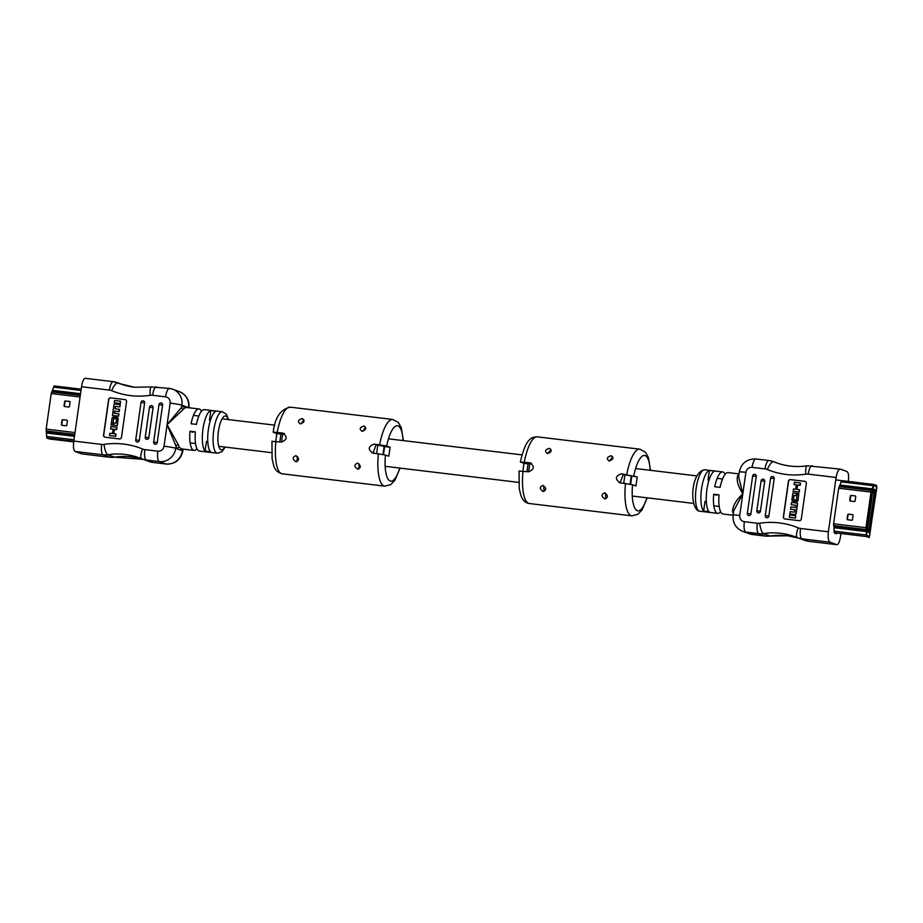 <?xml version="1.0" encoding="UTF-8"?>
<svg xmlns="http://www.w3.org/2000/svg" width="923" height="923" viewBox="0 0 923 923"><rect width="100%" height="100%" fill="white"/><g stroke="black" fill="none" stroke-linecap="round" stroke-linejoin="round"><path stroke-width="1.38" d="M733.116 515.23L723.09 514.03A20.871 6.334 -83.1 0 1 722.651 513.915A20.871 6.334 -83.1 0 1 719.052 494.855L713.675 494.209A20.871 6.334 96.9 0 0 717.263 513.269A20.871 6.334 96.9 0 0 717.702 513.373A20.871 6.334 96.9 0 0 720.632 511.7M725.143 474.26A20.871 6.334 96.9 0 0 723.124 472.045A20.871 6.334 96.9 0 0 722.686 471.941A20.871 6.334 96.9 0 0 714.737 486.721L720.125 487.367A20.871 6.334 -83.1 0 1 728.074 472.588L739 473.903M808.986 541.316A9.484 2.873 -83.1 0 1 808.779 541.316L804.718 540.347A18.968 18.033 -69.9 0 0 808.583 541.27L836.676 544.651A671.529 45.677 -171.9 0 0 833.446 543.439A671.529 45.677 -171.9 0 0 830.031 542.216L801.937 538.836A18.968 18.033 110.1 0 1 798.072 537.913A18.968 18.033 110.1 0 1 797.414 537.648A9.484 2.942 112.5 0 1 797.38 537.636A69.813 66.352 -69.9 0 0 794.991 536.701A69.813 66.352 -69.9 0 0 780.777 533.298A69.813 66.352 -69.9 0 0 763.471 533.563A18.968 18.033 110.1 0 1 758.775 533.644L745.772 532.075A15.172 14.422 110.1 0 1 742.68 531.336L749.326 533.771A15.172 14.422 -69.9 0 0 752.418 534.521L745.772 532.075A9.484 2.873 96.9 0 1 744.342 521.691L757.333 523.26A9.484 9.011 -69.9 0 0 759.687 523.226A79.297 75.363 110.1 0 1 779.335 522.914A79.297 75.363 110.1 0 1 798.245 527.864A9.484 9.011 -69.9 0 0 800.506 528.452L828.381 531.798L836.111 477.468L808.236 474.11A9.484 9.011 -69.9 0 0 805.883 474.145A79.297 75.363 110.1 0 1 767.336 469.519A9.484 9.011 -69.9 0 0 765.075 468.919L752.072 467.361A5.688 5.411 -69.9 0 0 745.888 472.334L742.819 493.886L733.773 510.604L733.127 515.103C732.516 522.787 735.7 528.198 742.68 531.336M841.672 480.618L838.661 488.198L833.596 523.791L834.3 532.709A671.529 45.677 8.1 0 1 834.934 532.952A671.529 45.677 8.1 0 1 836.815 533.644L836.849 533.656M848.295 481.933C848.975 476.187 848.56 472.738 847.072 471.572A671.529 45.677 -171.9 0 0 843.841 470.361A671.529 45.677 -171.9 0 0 840.426 469.138L807.233 465.792C796.526 467.373 786.154 466.334 776.128 462.7A69.813 66.352 -69.9 0 1 773.693 461.754A18.968 18.033 110.1 0 0 773.036 461.5L768.974 460.519A9.484 2.873 -83.1 0 1 769.171 460.565A18.968 18.033 110.1 0 1 773.036 461.5L778.885 463.646M840.426 469.138C838.557 469.057 837.115 471.826 836.111 477.468M828.381 531.798C827.758 537.555 828.312 541.016 830.031 542.216M784.585 518.888A1.892 1.8 110.1 0 1 783.523 516.926L788.588 481.321A1.892 1.8 110.1 0 1 790.653 479.66L805.006 481.391A1.892 1.8 110.1 0 1 805.306 481.448M791.173 504.719L795.614 505.25L795.291 507.477L790.849 506.946L790.526 509.254L794.968 509.784L794.634 512.161L790.192 511.63L789.857 513.938L794.738 514.561A1.338 1.269 -69.9 0 0 796.191 513.396L797.645 503.185L791.496 502.412L791.173 504.719L795.603 505.285M790.526 509.254L794.968 509.819M792.788 501.051A1.338 1.269 -69.9 0 0 793.145 501.143L796.595 501.558A1.338 1.269 -69.9 0 0 798.049 500.393L798.833 493.655L797.287 493.47L796.341 500.151L793.307 499.781L793.93 495.409L796.226 495.732L796.549 493.424L792.845 492.94L791.899 499.608A1.338 1.269 -69.9 0 0 792.972 501.085L796.422 501.501A1.338 1.269 -69.9 0 0 797.876 500.335L798.833 493.655M793.48 499.805L794.092 495.466M797.022 489.386L797.634 485.036L800.183 485.336L800.518 483.029L794.368 482.244L794.034 484.552L796.249 484.863M794.034 484.552L796.249 484.829L795.626 489.213L793.411 488.948L793.249 491.324L799.237 492.04L799.56 489.732L796.849 489.363L797.472 484.967L800.183 485.336M795.522 518.091L795.684 515.726L789.707 514.999L789.373 517.307L795.522 518.091L789.373 517.307M840.865 534.14L840.565 536.263C839.618 541.905 838.315 544.697 836.676 544.651L808.779 541.316A9.484 2.873 -83.1 0 1 808.583 541.27L801.937 538.836A9.484 2.873 96.9 0 1 800.506 528.452M761.106 480.802A1.892 1.8 110.1 0 1 762.375 479.268A1.892 1.8 110.1 0 1 764.694 481.264L761.094 480.814L756.837 510.788M764.694 481.264L760.425 511.25A1.892 1.8 110.1 0 1 757.079 512.057A1.892 1.8 110.1 0 1 756.837 510.811L760.425 511.25M770.613 478.137A1.892 1.8 110.1 0 1 771.882 476.591A1.892 1.8 110.1 0 1 774.201 478.599L770.601 478.149L765.271 515.622L768.871 516.072A1.892 1.8 110.1 0 1 765.513 516.88A1.892 1.8 110.1 0 1 765.282 515.634A1.938 1.938 0 0 0 765.513 516.88M774.201 478.599L768.871 516.072M753.929 474.434A1.938 1.938 0 0 0 752.66 475.991L752.66 476.003A1.892 1.8 110.1 0 1 753.929 474.434A1.892 1.8 110.1 0 1 756.249 476.441L752.66 475.991L747.318 513.465L750.918 513.915A1.892 1.8 110.1 0 1 747.572 514.722A1.892 1.8 110.1 0 1 747.33 513.476A1.938 1.938 0 0 0 747.572 514.722M756.249 476.441L750.918 513.915M784.885 518.945A1.892 1.8 110.1 0 1 783.362 516.857L788.427 481.264A1.892 1.8 110.1 0 1 790.48 479.602L804.844 481.333A1.892 1.8 110.1 0 1 806.367 483.421L801.302 519.014A1.892 1.8 110.1 0 1 799.237 520.676L784.885 518.945M745.888 472.334A9.484 0.646 -171.9 0 0 739.265 472.011L738.619 476.51L742.819 493.886C738.065 486.225 736.335 480.214 737.639 475.853A20.871 6.334 -83.1 0 1 738.896 474.63M733.358 513.523A20.871 6.334 -83.1 0 1 732.55 511.55C732.666 506.012 736.081 500.128 742.819 493.886L739.75 515.426A5.688 5.411 -69.9 0 0 744.342 521.691M709.026 511.654A20.871 6.334 -83.1 0 1 706.926 489.571A20.871 6.334 -83.1 0 1 714.794 471.122L709.406 470.476A20.871 6.334 96.9 0 0 701.538 488.913A20.871 6.334 96.9 0 0 703.638 511.007L709.026 511.654M703.638 511.007L705.022 501.339M708.033 480.145L709.406 470.476M713.675 494.209L716.525 495.259M732.55 511.55A1.892 1.5 162.7 0 1 733.566 512.023M738.758 475.61A1.892 1.627 38.8 0 1 737.639 475.853M789.857 513.938L794.576 514.503A1.338 1.269 -69.9 0 0 796.03 513.338L797.484 503.127M793.93 495.409L796.226 495.732M796.053 495.663L796.387 493.355M800.022 485.279L800.345 482.971M793.088 491.255L799.237 492.04M799.064 491.982L799.399 489.675M795.361 518.034L795.684 515.726M854.34 501.512A0.761 0.727 -69.9 0 0 855.16 500.854L855.748 496.724A0.761 0.727 -69.9 0 0 855.136 495.893L851.191 495.42A0.761 0.727 -69.9 0 0 850.371 496.078L849.783 500.208A0.761 0.727 -69.9 0 0 850.395 501.039L854.34 501.512M868.485 509.888L871.012 492.086L873.285 485.706L873.977 484.506L876.562 485.44L876.85 487.517L869.189 537.544L866.605 536.598L865.947 527.679L868.485 509.888M834.865 533.413L836.815 533.644M867.574 529.79L866.859 530.114L866.766 535.478L869.304 536.413L869.639 535.744L876.515 487.402L876.4 486.571L873.839 485.625L871.347 492.201L866.282 527.806L872.062 491.105A3.034 0.923 96.9 0 0 872.835 489.328L873.839 485.625L876.4 486.571L876.515 487.402L869.639 535.744L869.304 536.413L866.766 535.478L866.835 531.429A3.034 0.923 96.9 0 0 866.628 529.306L866.282 527.806L867.055 529.64M851.675 520.249A0.761 0.727 -69.9 0 0 852.494 519.591L853.083 515.461A0.761 0.727 -69.9 0 0 852.471 514.63L848.525 514.157A0.761 0.727 -69.9 0 0 847.706 514.815L847.118 518.945A0.761 0.727 -69.9 0 0 847.729 519.776L851.675 520.249M855.136 495.893L851.525 495.536A0.761 0.727 -69.9 0 0 850.694 496.205L850.118 500.324A0.761 0.727 -69.9 0 0 850.418 501.039M852.471 514.63L848.86 514.273A0.761 0.727 -69.9 0 0 848.029 514.942L847.452 519.061A0.761 0.727 -69.9 0 0 847.741 519.776M867.701 528.544L867.816 532.121L868.658 532.225L874.681 489.882L874 489.236L872.904 492.305M869.685 526.606L869.293 529.387L870.285 529.744L870.677 526.975L869.685 526.606M870.216 522.856L869.824 525.637L870.816 525.995L871.22 523.226L870.216 522.856M870.747 519.118L870.354 521.887L871.358 522.256L871.75 519.476L870.747 519.118M871.289 515.369L870.885 518.138L871.889 518.507L872.281 515.738L871.289 515.369M871.82 511.619L871.427 514.388L872.42 514.757L872.812 511.988L871.82 511.619M872.35 507.869L871.958 510.65L872.95 511.007L873.343 508.238L872.35 507.869M872.881 504.12L872.489 506.9L873.481 507.258L873.885 504.489L872.881 504.12M873.423 500.381L873.02 503.15L874.023 503.52L874.416 500.739L873.423 500.381M873.954 496.632L873.562 499.401L874.554 499.77L874.946 497.001L873.954 496.632M874.485 492.882L874.093 495.651L875.085 496.02L875.477 493.251L874.485 492.882M874.969 492.097L874.831 491.198M869.662 531.279L869.674 529.802L869.489 531.175M869.847 530.679L869.189 531.187L869.674 529.802M869.178 532.744L869.051 531.844M872.639 492.271L872.57 493.355L872.258 492.028M872.754 493.378L872.016 492.363L872.477 491.763L872.72 492.974L872.87 491.878M867.828 528.06L867.043 528.487L867.228 527.218L867.828 528.06L867.228 528.51L867.412 527.241M872.339 494.07L871.335 493.701L870.943 496.47L871.947 496.839L872.339 494.07L871.3 493.943M871.797 497.809L870.804 497.451L870.412 500.22L871.404 500.589L871.797 497.809L870.77 497.693M871.266 501.558L870.274 501.201L869.881 503.97L870.874 504.339L871.266 501.558L870.239 501.443M870.735 505.308L869.743 504.939L869.339 507.719L870.343 508.077L870.735 505.308L869.708 505.181M870.204 509.058L869.201 508.688L868.808 511.469L869.812 511.827L870.204 509.058L869.166 508.931M869.674 512.807L868.67 512.438L868.278 515.207L869.27 515.576L869.674 512.807L868.635 512.68M869.131 516.545L868.139 516.188L867.747 518.957L868.739 519.326L869.131 516.545L868.105 516.43M868.601 520.295L867.608 519.937L867.216 522.706L868.208 523.076L868.601 520.295L867.574 520.18M868.07 524.045L867.078 523.676L866.674 526.456L867.678 526.814L868.07 524.045L867.043 523.918M872.512 493.309L867.816 527.425M869.974 526.895L870.677 526.975M870.504 523.145L871.22 523.226M871.035 519.395L871.75 519.476M871.566 515.645L872.281 515.738M872.108 511.896L872.812 511.988M872.639 508.158L873.343 508.238M873.17 504.408L873.885 504.489M873.7 500.658L874.416 500.739M873.931 496.793L874.946 497.001M874.773 493.147L874.427 495.616L874.496 493.044L875.477 493.251M867.078 530.148L866.743 529.421M867.274 528.221L867.193 527.506M867.551 528.418L867.505 527.529M872.281 493.17L872.477 491.763M869.42 530.921L869.351 530.033M871.289 494.013L872.281 494.209L871.923 496.678L871.289 496.597M871.012 496.505L871.923 496.678M872.004 494.105L871.647 496.574M870.758 497.762L871.75 497.947L871.393 500.428L870.758 500.347M870.481 500.243L871.393 500.428M871.474 497.855L871.116 500.324M870.227 501.512L871.22 501.697L870.862 504.177L870.227 504.096M869.951 503.993L870.862 504.177M870.943 501.593L870.585 504.073M869.697 505.262L870.677 505.446L870.331 507.915L869.685 507.846M869.408 507.742L870.331 507.915M870.401 505.343L870.054 507.823M869.166 509.011L870.147 509.196L869.801 511.665L869.154 511.584M868.878 511.492L869.801 511.665M869.87 509.092L869.524 511.561M868.624 512.75L869.616 512.946L869.258 515.415L868.624 515.334M868.347 515.242L869.258 515.415M869.339 512.842L868.981 515.311M868.093 516.499L869.085 516.684L868.728 519.164L868.093 519.084M867.816 518.98L868.728 519.164M868.808 516.592L868.451 519.061M867.562 520.249L868.543 520.434L868.197 522.914L867.551 522.833M867.274 522.73L868.197 522.914M868.266 520.33L867.92 522.81M867.032 523.999L868.012 524.183L867.666 526.652L867.02 526.583M866.743 526.479L867.666 526.652M867.735 524.079L867.389 526.56M873.966 496.793L873.608 499.262M874.243 496.897L873.885 499.366M873.4 500.531L873.031 503.081M873.435 500.543L873.077 503.012M872.823 506.865L872.893 504.293L872.5 506.819M871.797 511.78L871.439 514.319M871.831 511.78L871.474 514.249M871.266 515.53L870.897 518.068M871.3 515.53L870.943 517.999M870.724 519.268L870.366 521.818M870.758 519.28L870.689 521.853M870.193 523.018L869.835 525.556M870.227 523.029L870.158 525.602M869.662 526.768L869.304 529.306M869.697 526.768L869.339 529.248M201.456 411.3A20.871 6.334 96.9 0 0 199.449 409.085A20.871 6.334 96.9 0 0 199.01 408.97A20.871 6.334 96.9 0 0 191.061 423.749L196.437 424.395A20.871 6.334 -83.1 0 1 204.387 409.627L222.339 411.785A20.871 6.334 -83.1 0 0 213.651 431.006A20.871 6.334 -83.1 0 0 216.917 453.112A20.871 6.334 -83.1 0 0 217.355 453.216L221.878 451.762L225.224 447.09M217.355 453.216L199.403 451.059A20.871 6.334 -83.1 0 1 198.964 450.955A20.871 6.334 -83.1 0 1 195.376 431.895L189.988 431.249A20.871 6.334 96.9 0 0 193.576 450.297A20.871 6.334 96.9 0 0 194.026 450.412A20.871 6.334 96.9 0 0 196.957 448.74M182.408 449.016A22.763 6.899 -83.1 0 1 180.989 450.205L177.193 448.82A1.892 1.696 148.1 0 1 179.397 447.297L181.439 448.901L194.026 450.412M110.183 457.289A9.484 2.873 -83.1 0 1 109.952 457.289L81.662 453.862A671.529 45.677 8.1 0 1 78.247 452.639A671.529 45.677 8.1 0 1 75.017 451.428C73.528 450.274 73.125 446.824 73.805 441.067L101.68 444.425A9.484 9.011 -69.9 0 0 104.034 444.39A79.297 75.363 110.1 0 1 142.58 449.016A9.484 9.011 -69.9 0 0 144.842 449.616L157.845 451.174A5.688 5.411 -69.9 0 0 164.029 446.201L167.098 424.649L181.612 407.274A22.763 6.899 -83.1 0 1 183.331 405.728L187.127 407.112A22.763 6.899 -83.1 0 1 187.392 407.574M186.861 407.562L185.027 407.793A20.871 6.334 96.9 0 0 183.446 409.212L167.098 424.649L178.37 444.909A1.892 1.5 162.7 0 0 176.062 446.224L175.774 448.29L177.193 448.82A22.763 6.899 -83.1 0 1 176.062 446.224L167.098 424.649L170.155 403.109A5.688 5.411 -69.9 0 0 165.575 396.844L152.572 395.275A9.484 9.011 -69.9 0 0 150.23 395.309A79.297 75.363 110.1 0 1 130.57 395.621A79.297 75.363 110.1 0 1 111.671 390.671A9.484 9.011 -69.9 0 0 109.41 390.083L81.536 386.737L73.805 441.067M81.536 386.737C82.47 381.107 83.774 378.315 85.424 378.349M104.772 437.144A1.892 1.8 110.1 0 1 103.711 435.183L108.776 399.578A1.892 1.8 110.1 0 1 110.841 397.917L125.193 399.647A1.892 1.8 110.1 0 1 125.493 399.705M119.898 406.962L120.221 404.655L115.34 404.032A1.338 1.269 -69.9 0 0 113.887 405.197L112.433 415.408L118.582 416.192L118.905 413.885L114.302 413.285L114.614 411.058L119.229 411.658L119.552 409.351L114.948 408.751L115.283 406.374L119.898 406.962L120.059 404.597M115.121 408.774L115.444 406.432M114.475 413.308L114.787 411.116M113.529 425.18L117.071 425.595L118.017 418.927A1.338 1.269 -69.9 0 0 116.944 417.45L113.483 417.034A1.338 1.269 -69.9 0 0 112.029 418.2L111.083 424.88L112.618 425.065L113.575 418.384L116.61 418.754L115.986 423.126L113.852 422.872L113.691 425.238L117.233 425.665L118.179 418.984A1.338 1.269 -69.9 0 0 117.29 417.554M111.083 424.88L112.791 425.122L113.737 418.454L116.598 418.788M110.679 428.93L113.056 429.207L112.444 433.568L109.895 433.256L109.56 435.564L115.71 436.348L116.044 434.041L113.667 433.706L114.29 429.322L116.667 429.645L116.99 427.337L110.841 426.553L110.679 428.93M113.841 433.729L114.452 429.38M120.371 403.593L120.532 401.228L114.556 400.501L114.221 402.809L120.371 403.593L120.532 401.228M148.811 437.698A1.892 1.8 110.1 0 1 145.453 438.506A1.892 1.8 110.1 0 1 145.223 437.271L148.811 437.698L153.08 407.724L149.48 407.274A1.892 1.8 110.1 0 1 150.761 405.716A1.892 1.8 110.1 0 1 153.08 407.724M145.223 437.237L149.48 407.285L145.211 437.248A1.938 1.938 0 0 0 145.453 438.506M139.304 440.375A1.892 1.8 110.1 0 1 135.946 441.182A1.892 1.8 110.1 0 1 135.716 439.936L139.304 440.375L144.634 402.901L141.034 402.451A1.892 1.8 110.1 0 1 142.315 400.894A1.892 1.8 110.1 0 1 144.634 402.901M135.716 439.913L141.034 402.451L135.704 439.925A1.938 1.938 0 0 0 135.946 441.182M157.245 442.532A1.892 1.8 110.1 0 1 153.899 443.34A1.892 1.8 110.1 0 1 153.656 442.094L157.245 442.532L162.586 405.059L158.987 404.609A1.892 1.8 110.1 0 1 160.256 403.051A1.892 1.8 110.1 0 1 162.586 405.059M153.668 442.071L158.987 404.62L153.645 442.082A1.938 1.938 0 0 0 153.899 443.34M125.032 399.59A1.892 1.8 110.1 0 1 126.555 401.678L121.49 437.271A1.892 1.8 110.1 0 1 119.425 438.933L105.072 437.202A1.892 1.8 110.1 0 1 103.538 435.114L108.614 399.521A1.892 1.8 110.1 0 1 110.668 397.859L125.193 399.647M186.423 407.458L199.01 408.97M210.859 410.527A20.871 6.334 96.9 0 0 202.991 428.964A20.871 6.334 96.9 0 0 205.091 451.059L210.467 451.716A20.871 6.334 -83.1 0 1 208.367 429.622A20.871 6.334 -83.1 0 1 216.236 411.173L210.859 410.527L209.475 420.196M206.464 441.39L205.091 451.059M189.988 431.249L192.849 432.287M187.069 407.539A1.892 1.696 148.1 0 1 187.127 407.112L188.546 407.631A15.172 14.422 -69.9 0 0 179.408 391.664L172.763 389.229A15.172 14.422 110.1 0 1 181.9 405.197L181.612 407.274A1.892 1.627 38.8 0 0 183.446 409.212M185.027 407.793A1.892 1.765 60.7 0 1 183.331 405.728L181.9 405.197A9.484 0.646 8.1 0 0 170.155 403.109M183.1 449.097L182.835 450.989A9.484 0.646 -171.9 0 0 182.408 450.736L180.989 450.205A1.892 1.765 60.7 0 1 181.635 448.924M112.433 415.408L118.582 416.192M118.409 416.123L118.744 413.816M114.614 411.058L119.229 411.658M119.055 411.589L119.39 409.281M115.283 406.374L119.725 406.905M109.56 435.564L115.71 436.348M115.548 436.291L115.871 433.983M114.29 429.322L116.667 429.645M116.494 429.587L116.829 427.28M110.518 428.86L113.068 429.172M114.221 402.809L120.209 403.536M62.822 419.677A0.761 0.727 -69.9 0 0 62.003 420.346L61.414 424.465A0.761 0.727 -69.9 0 0 62.026 425.295L65.971 425.78A0.761 0.727 -69.9 0 0 66.802 425.111L67.379 420.992A0.761 0.727 -69.9 0 0 66.779 420.15L63.156 419.803A0.761 0.727 -69.9 0 0 62.337 420.461L61.749 424.592A0.761 0.727 -69.9 0 0 62.049 425.307M54.18 385.929L81.189 389.171L54.18 385.929L51.215 393.51L46.15 429.114L46.808 438.021L49.427 438.967M65.487 400.94A0.761 0.727 -69.9 0 0 64.668 401.609L64.079 405.728A0.761 0.727 -69.9 0 0 64.691 406.558L68.637 407.043A0.761 0.727 -69.9 0 0 69.467 406.374L70.056 402.255A0.761 0.727 -69.9 0 0 69.444 401.413L65.821 401.067A0.761 0.727 -69.9 0 0 65.002 401.724L64.414 405.855A0.761 0.727 -69.9 0 0 64.714 406.57M66.779 420.15L63.156 419.803M69.756 401.54L65.821 401.067M301.071 423.842L303.875 419.757M302.236 418.65C297.979 419.873 297.333 421.603 300.287 423.853C304.452 422.457 305.098 420.726 302.236 418.65L302.79 418.788M362.808 431.26L365.612 427.187M363.974 426.08C359.716 427.291 359.07 429.022 362.024 431.272C366.177 429.876 366.835 428.145 363.974 426.08L364.527 426.207M297.448 456.55L296.906 461.696M296.098 461.742C292.36 459.354 292.245 457.335 295.752 455.708C299.364 458.2 299.479 460.208 296.098 461.742L295.498 461.604M359.174 463.981L358.643 469.126M357.836 469.172C354.097 466.773 353.982 464.754 357.489 463.127C361.101 465.619 361.216 467.638 357.836 469.172L357.236 469.022M399.74 468.076A27.886 8.457 -83.1 0 1 389.068 480.295A27.886 8.457 -83.1 0 1 385.433 455.004L372.904 453.078C367.666 449.386 368.092 446.386 374.184 444.09L386.714 446.005A27.886 8.457 -83.1 0 1 398.021 425.907A27.886 8.457 -83.1 0 1 403.051 440.583M277.177 432.426L273.22 432.229C274.892 417.646 280.569 409.281 290.26 407.147A33.574 10.188 -83.1 0 0 277.177 432.426L282.657 433.083C287.688 436.717 287.261 439.717 281.377 442.082L272.193 441.39M383.495 454.531L384.626 446.594L378.188 445.059L376.134 444.805L372.984 453.089M281.365 433.937L284.503 433.787M372.904 453.078L371.969 452.858M283.569 433.302L284.411 433.729M295.752 455.708L296.341 455.847M357.489 463.127L358.078 463.277M275.746 441.402L276.854 433.637L273.473 432.391M385.433 455.004L388.814 456.239L390.094 447.251L386.714 446.005M384.626 446.594L390.094 447.251M280.927 434.122L276.854 433.637M377.934 445.024A26.94 8.169 96.9 0 0 376.699 453.539M282.819 433.591A26.94 8.169 96.9 0 0 281.584 442.094M604.957 498.882C608.338 497.347 608.222 495.328 604.611 492.847C601.104 494.474 601.219 496.493 604.957 498.882L604.369 498.743M605.2 492.986L604.611 492.847M543.22 491.463C546.601 489.917 546.485 487.909 542.874 485.417C539.367 487.056 539.482 489.075 543.22 491.463L542.632 491.313M543.474 485.567L542.874 485.417M611.095 455.789C613.957 457.866 613.31 459.596 609.145 460.992C606.192 458.743 606.838 457.012 611.095 455.789L611.661 455.927M549.358 448.37C552.219 450.447 551.573 452.178 547.408 453.574C544.455 451.312 545.101 449.582 549.358 448.37L549.923 448.497M524.299 462.146A33.574 10.188 96.9 0 1 537.382 436.856C529.398 436.556 524.829 442.694 520.341 461.95L529.779 462.804C534.809 466.427 534.382 469.426 528.498 471.791L519.314 471.099M620.118 482.81L623.267 474.526L637.216 476.96L621.306 473.799C615.226 476.095 614.799 479.095 620.025 482.798L632.555 484.725A27.886 8.457 96.9 0 0 637.308 510.707A27.886 8.457 96.9 0 0 646.861 497.785M605.765 498.835L605.534 493.967M544.039 491.417L543.797 486.548M551.008 449.478L548.02 453.228M612.745 456.897L609.757 460.646M531.625 463.508L528.487 463.658M531.533 463.45L530.702 463.023M619.091 482.579L620.025 482.798M631.759 476.303L630.628 484.252M637.216 476.96L635.935 485.959L632.555 484.725M520.595 462.111L523.976 463.346L522.868 471.111M528.048 463.842L523.976 463.346M528.706 471.815A26.94 8.169 -83.1 0 1 529.94 463.3M623.821 483.26A26.94 8.169 -83.1 0 1 625.056 474.734M699.311 511.111A20.871 6.334 96.9 0 0 699.761 511.215L698.538 510.927C689.216 506.531 691.119 471.618 704.745 469.784A20.871 6.334 96.9 0 0 696.057 489.005A20.871 6.334 96.9 0 0 699.311 511.111M798.868 538.201L787.619 535.778L770.52 536.055A9.484 2.619 -98.6 0 1 770.117 536.009A69.813 66.352 110.1 0 1 787.423 535.732A69.813 66.352 110.1 0 1 798.845 538.19M759.687 523.226A9.484 2.619 81.4 0 0 763.471 533.563L770.117 536.009A18.968 18.033 -69.9 0 1 765.421 536.078L758.775 533.644A9.484 2.873 96.9 0 1 757.333 523.26M739.75 515.426A9.484 0.646 -171.9 0 0 733.127 515.103M752.822 534.567A9.484 2.873 -83.1 0 1 752.614 534.567A9.484 2.873 -83.1 0 1 752.418 534.521L765.421 536.078A9.484 2.873 -83.1 0 0 765.617 536.125A9.484 2.873 -83.1 0 0 765.848 536.125M778.574 463.542L773.693 461.754A9.484 2.942 -67.5 0 0 767.336 469.519M808.236 474.11A9.484 2.873 -83.1 0 1 812.136 465.711M805.883 474.145A9.484 2.619 -98.6 0 1 807.233 465.792M765.075 468.919A9.484 2.873 -83.1 0 1 768.974 460.519L755.972 458.962C746.926 458.777 741.354 463.127 739.265 472.011M752.072 467.361A9.484 2.873 -83.1 0 1 755.972 458.962M798.245 527.864A9.484 2.942 112.5 0 0 797.38 537.636L804.718 540.347M771.882 476.591A1.938 1.938 0 0 0 770.601 478.149L765.271 515.622M838.661 488.198L871.012 492.086M833.596 523.791L865.947 527.679M839.238 486.606L871.577 490.494M839.745 486.144L872.073 490.032M840.23 485.036L872.547 488.913M840.968 481.818L873.285 485.706M841.626 480.618L873.931 484.506M834.3 532.709L866.605 536.598M833.954 531.129L866.27 535.017M834.15 527.714L866.478 531.602M834.011 526.387L866.339 530.275M833.688 525.614L866.028 529.514M867.816 532.121L868.658 532.225M873.758 489.767L874.681 489.882M873.896 489.375L874.623 489.467M228.096 419.538A17.076 5.18 96.9 0 0 225.835 416.065A17.076 5.18 96.9 0 0 218.451 431.099A17.076 5.18 96.9 0 0 221.035 449.789A17.076 5.18 96.9 0 0 224.785 447.044M150.23 395.309A9.484 2.619 -98.6 0 1 151.568 386.945L134.47 387.222L120.463 383.864A69.813 66.352 -69.9 0 0 134.273 387.222M81.662 453.862L109.756 457.243A18.968 18.033 -69.9 0 0 114.464 457.162L107.818 454.727A18.968 18.033 110.1 0 1 103.111 454.808L75.017 451.428M141.68 458.777A69.813 66.352 -69.9 0 0 139.327 457.866A69.813 66.352 -69.9 0 0 125.113 454.451A69.813 66.352 -69.9 0 0 107.818 454.727A9.484 2.619 81.4 0 1 104.034 444.39M114.464 457.162A69.813 66.352 110.1 0 1 131.758 456.897A69.813 66.352 110.1 0 1 143.192 459.354L114.856 457.208A9.484 2.619 -98.6 0 1 114.464 457.162M153.333 462.481A9.484 2.873 -83.1 0 1 153.126 462.481L149.064 461.5A18.968 18.033 -69.9 0 0 152.918 462.435L165.921 463.992A15.172 14.422 -69.9 0 0 182.408 450.736L182.65 449.04M109.41 390.083A9.484 2.873 -83.1 0 1 113.31 381.684A9.484 2.873 -83.1 0 1 113.517 381.73A18.968 18.033 110.1 0 1 117.371 382.653A18.968 18.033 110.1 0 1 118.04 382.918A69.813 66.352 -69.9 0 0 120.463 383.864M122.909 384.706L118.04 382.918A9.484 2.942 -67.5 0 0 111.671 390.671M169.682 388.479A15.172 14.422 110.1 0 1 172.763 389.229L169.474 388.433A9.484 2.873 -83.1 0 1 169.682 388.479M164.029 446.201A9.484 0.646 8.1 0 1 175.774 448.29A15.172 14.422 110.1 0 1 159.275 461.558L146.272 460A18.968 18.033 110.1 0 1 142.419 459.066A18.968 18.033 110.1 0 1 141.75 458.812A9.484 2.942 112.5 0 0 141.75 458.812L149.064 461.5M166.359 464.038A9.484 2.873 -83.1 0 1 166.128 464.038A9.484 2.873 -83.1 0 1 165.921 463.992L159.275 461.558A9.484 2.873 96.9 0 1 157.845 451.174M182.835 450.989C180.735 459.873 175.174 464.223 166.128 464.038L153.126 462.481A9.484 2.873 -83.1 0 1 152.918 462.435L146.272 460A9.484 2.873 96.9 0 1 144.842 449.616M114.856 457.208L109.952 457.289A9.484 2.873 -83.1 0 1 109.756 457.243L103.111 454.808A9.484 2.873 96.9 0 1 101.68 444.425M142.58 449.016A9.484 2.942 112.5 0 0 141.715 458.8L139.327 457.866M165.575 396.844A9.484 2.873 -83.1 0 1 169.474 388.433L151.568 386.945M152.572 395.275A9.484 2.873 -83.1 0 1 156.472 386.875M178.37 444.909A20.871 6.334 96.9 0 0 179.397 447.297M75.005 432.575L46.15 429.114M80.07 396.982L51.215 393.51M74.751 434.364L46.231 430.937M74.659 435.079L46.542 431.699M74.475 436.371L46.681 433.025M73.99 439.752L46.462 436.441M73.771 441.263L46.808 438.021M49.392 438.967L73.69 441.886L49.346 438.956M81.005 390.441L53.488 387.129M80.543 393.683L52.749 390.348M80.382 394.836L52.276 391.456M80.313 395.356L51.78 391.929M379.653 444.748A33.574 10.188 -83.1 0 1 392.725 419.469L290.26 407.147M271.939 441.229L272.135 458.973L273.704 465.596C274.892 469.911 277.742 472.645 282.242 473.822L384.718 486.144A33.574 10.188 -83.1 0 1 384.003 485.971A33.574 10.188 -83.1 0 1 378.372 453.747M282.242 473.822A33.574 10.188 -83.1 0 1 281.527 473.649A33.574 10.188 -83.1 0 1 275.896 441.425M376.134 444.805L374.184 444.09M523.018 471.134A33.574 10.188 96.9 0 0 528.648 503.358A33.574 10.188 96.9 0 0 529.364 503.531L631.84 515.853L637.885 514.307L642.177 509.738L647.208 497.832M625.494 483.456A33.574 10.188 96.9 0 0 631.124 515.68A33.574 10.188 96.9 0 0 631.84 515.853M537.382 436.856L639.858 449.178A33.574 10.188 96.9 0 0 626.775 474.468M650.173 470.292A27.886 8.457 96.9 0 0 643.331 455.616A27.886 8.457 96.9 0 0 633.836 475.726M621.306 473.799L623.267 474.526M193.472 415.373L198.849 416.031M222.085 418.823L274.881 425.168M388.468 438.829L522.003 454.877M635.589 468.538L696.877 475.91M717.148 478.345L722.536 478.991M190.161 442.878L195.549 443.525M218.774 446.317L271.581 452.662M385.168 466.323L518.703 482.383M632.29 496.043L693.565 503.404M713.837 505.839L719.225 506.496M717.702 513.373L699.761 511.215M794.991 536.701L797.38 537.636M770.52 536.055L765.617 536.125L749.326 533.771M722.686 471.941L704.745 469.784M752.66 475.991L747.318 513.465M762.375 479.268A1.938 1.938 0 0 0 761.094 480.814L756.825 510.8A1.938 1.938 0 0 0 757.079 512.057M835.765 479.902L873.977 484.506M228.523 419.596L226.412 414.289L222.339 411.785M123.232 384.799L113.31 381.684L85.228 378.303M179.408 391.664C186.388 394.802 189.573 400.213 188.961 407.897M150.761 405.716A1.938 1.938 0 0 0 149.48 407.274M160.256 403.051A1.938 1.938 0 0 0 158.987 404.609M142.315 400.894A1.938 1.938 0 0 0 141.034 402.451M403.397 440.617L401.286 427.73L398.367 422.549L392.725 419.469M384.718 486.144L390.764 484.598L394.963 480.156L400.086 468.123M384.176 446.42L382.941 454.428M281.03 433.614L279.796 441.886M529.364 503.531L527.495 503.081C524.576 502.043 522.349 499.435 520.814 495.27L519.245 488.579L519.061 470.949M650.519 470.338L648.384 457.404L645.396 452.155L639.858 449.178M526.929 471.607L528.152 463.334M630.074 484.148L631.297 476.141"/></g></svg>

